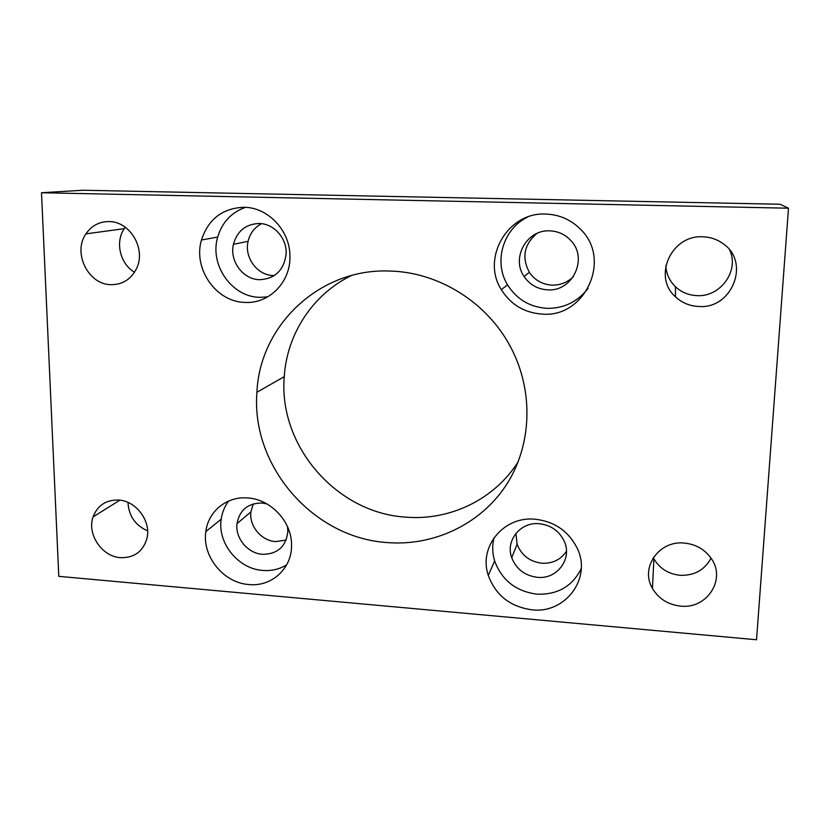 <?xml version="1.0" encoding="UTF-8"?>
<svg xmlns="http://www.w3.org/2000/svg" width="830" height="830" viewBox="0 0 830 830"><rect width="100%" height="100%" fill="white"/><g stroke="black" fill="none" stroke-linecap="round" stroke-linejoin="round"><path stroke-width="1.25" d="M390.266 271.068C319.82 267.696 259.697 325.36 256.927 392.248C250.899 466.19 313.294 538.016 387.392 542.581C433.634 546.233 480.217 524.539 506.082 485.291C531.802 446.021 534.188 391.511 510.72 347.241C487.438 302.597 438.997 272.25 390.266 271.068M518.273 461.615C494.556 499.442 449.985 520.763 406.15 517.163C336.658 513.231 278.257 445.969 284.254 376.654C286.869 334.22 312.62 294.339 351.484 275.508M247.631 497.948C226.808 496.101 208.185 511.353 205.85 531.574C201.949 556.266 223.54 582.899 248.741 584.528C271.576 587.08 292.191 568.405 291.538 544.978C291.87 521.728 270.767 499.141 247.631 497.948M228.655 501.03C224.64 506.352 222.16 512.411 221.205 519.196C217.356 543.142 238.241 568.913 262.674 570.428C271.441 571.123 279.44 569.266 286.672 564.857M534.997 519.207C503.53 516.001 478.391 547.001 488.289 575.377C495.655 595.255 510.16 606.73 531.802 609.791C565.344 614.107 592.381 578.043 576.995 547.8C568.239 530.91 554.243 521.375 534.997 519.207M494.089 537.622C492.097 545.362 492.283 553.133 494.659 560.945C501.756 580.17 515.762 591.24 536.678 594.145C557.511 594.934 572.368 586.416 581.249 568.581M243.885 207.272C222.492 208.185 208.351 219.099 201.462 240.005C192.819 268.775 216.246 302.162 245.109 302.411C269.065 303.925 290.687 282.148 289.94 256.366C290.21 230.802 268.1 207.241 243.885 207.272M245.535 207.334C231.435 212.335 222.16 222.243 217.699 237.058C209.253 264.863 231.861 297.13 259.811 297.337L267.696 296.881M545.798 214.067C507.607 211.858 481.058 258.441 501.341 289.67C510.824 304.703 524.456 312.848 542.26 314.103C584.88 318.035 612.27 259.417 580.461 229.215C570.874 219.628 559.316 214.576 545.798 214.067M527.724 217.014C502.99 228.758 493.383 262.072 507.535 284.815C516.675 299.308 529.831 307.152 547.001 308.345C563.892 308.532 577.576 301.881 588.065 288.384M118.545 500.044C106.012 499.785 97.525 505.397 93.085 516.903C86.787 534.198 101.955 556.681 120.526 557.677C134.19 557.999 142.988 551.587 146.931 538.463C151.402 521.385 136.224 500.812 118.545 500.044M147.605 530.878C135.259 525.338 128.712 515.845 127.986 502.42M108.938 221.569C99.195 221.61 91.528 225.708 85.915 233.863C72.418 252.891 88.354 284.846 111.116 284.68C122.83 284.628 131.379 279.108 136.743 268.121C146.163 248.668 129.843 221.237 108.938 221.569M134.553 272.219C120.143 263.961 114.903 242.111 124.251 228.675L125.268 227.244M684.273 543.069C658.896 540.278 639.94 567.793 652.432 588.356C658.595 598.7 667.932 604.614 680.444 606.087C706.735 609.479 726.541 579.444 711.206 558.434C704.732 549.346 695.758 544.221 684.273 543.069M711.02 558.165C704.639 570.075 694.295 575.781 679.998 575.294C668.337 573.976 659.643 568.498 653.895 558.839L653.293 557.687M702.854 236.809C671.2 234.703 652.453 276.95 675.506 296.839C681.928 302.815 689.637 306.031 698.632 306.478C732.039 309.476 750.911 262.052 722.93 243.564C716.996 239.31 710.304 237.058 702.854 236.809M729.809 250.255C739.489 271.109 720.108 297.327 696.868 295.615C688.516 295.21 681.357 292.233 675.392 286.692C669.551 280.965 666.355 274.025 665.795 265.859M549.792 230.854C526.78 229.381 510.948 258.14 524.135 276.577C529.81 284.794 537.653 289.224 547.665 289.846C572.285 291.921 588.408 258.825 571.061 240.773C565.355 234.527 558.258 231.217 549.792 230.854M573.343 276.712C567.378 282.459 560.281 285.261 552.064 285.126C542.405 284.524 534.831 280.26 529.353 272.323C521.541 257.528 524.021 244.591 536.803 233.5M259.043 223.488C245.711 224.1 237.173 231.041 233.427 244.321C229.329 261.066 243.076 279.606 259.634 279.7C275.093 278.797 283.922 270.248 286.122 254.053C287.18 238.469 273.91 223.488 259.043 223.488M274.336 275.55L273.402 275.529C257.362 275.456 244.072 257.528 248.087 241.323C250.027 233.272 254.52 227.389 261.575 223.675M539.22 523.709C520.389 521.738 505.294 540.672 511.716 557.687C516.25 569.11 524.768 575.647 537.29 577.317C556.878 579.682 572.638 558.912 564.234 541.233C559.202 530.899 550.871 525.058 539.22 523.709M566.454 551.265C560.727 559.731 552.521 563.715 541.834 563.228C529.727 561.64 521.489 555.322 517.111 544.273L515.907 533.389M266.71 503.81L261.969 503.011C247.911 503.136 239.579 510.025 236.986 523.657C235.066 538.162 247.797 553.444 262.508 554.326C277.604 554.17 286.049 546.565 287.854 531.511L287.512 526.687M286.143 540.081L275.601 541.596C261.315 540.787 248.99 525.971 250.899 511.903L253.254 503.903M788.5 208.206L780.086 204.253L82.678 190.246L41.5 192.747L58.795 576.352L756.524 639.754L788.5 208.206L41.5 192.747M284.254 376.654L256.927 392.248M221.205 519.196L205.85 531.574M494.659 560.945L488.289 575.377M217.699 237.058L201.462 240.005M507.535 284.815L501.341 289.67M119.873 500.168L93.085 516.903M124.251 228.675L85.915 233.863M653.895 558.839L652.432 588.356M675.392 286.692L675.506 296.839M529.353 272.323L524.135 276.577M248.087 241.323L233.427 244.321M517.111 544.273L511.716 557.687M250.899 511.903L236.986 523.657"/></g></svg>

